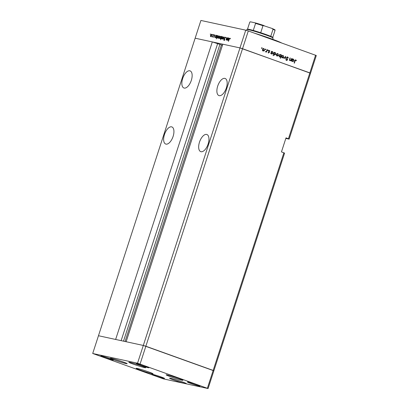 <?xml version="1.0" encoding="UTF-8"?>
<svg xmlns="http://www.w3.org/2000/svg" width="409" height="409" viewBox="0 0 409 409"><rect width="100%" height="100%" fill="white"/><g stroke="black" fill="none" stroke-linecap="round" stroke-linejoin="round"><path stroke-width="0.61" d="M122.94 361.873A8.855 0.496 18 0 1 127.158 363.698A8.855 0.496 18 0 1 114.535 360.053A8.855 0.496 18 0 1 110.318 358.228A8.855 0.496 18 0 1 122.94 361.873M141.453 365.886A8.855 0.496 18 0 1 145.67 367.711A8.855 0.496 18 0 1 133.048 364.061A8.855 0.496 18 0 1 128.83 362.236A8.855 0.496 18 0 1 141.453 365.886M178.759 378.473A8.855 0.496 18 0 1 182.976 380.298A8.855 0.496 18 0 1 170.354 376.653A8.855 0.496 18 0 1 166.136 374.828A8.855 0.496 18 0 1 178.759 378.473M182.169 381.837A8.855 0.496 18 0 1 186.386 383.662A8.855 0.496 18 0 1 173.764 380.012A8.855 0.496 18 0 1 169.546 378.187A8.855 0.496 18 0 1 182.169 381.837M148.82 371.986A8.855 0.496 18 0 1 153.038 373.811A8.855 0.496 18 0 1 140.41 370.165A8.855 0.496 18 0 1 136.192 368.34A8.855 0.496 18 0 1 148.82 371.986M139.449 365.002A6.641 0.373 -162 0 0 148.912 367.737A6.641 0.373 -162 0 0 145.752 366.367A6.641 0.373 -162 0 0 136.284 363.632A6.641 0.373 -162 0 0 139.449 365.002M161.345 377.032A6.641 0.373 18 0 1 164.505 378.402A6.641 0.373 18 0 1 155.042 375.666A6.641 0.373 18 0 1 151.877 374.296A6.641 0.373 18 0 1 161.345 377.032M196.836 384.726A6.641 0.373 18 0 1 200.001 386.091A6.641 0.373 18 0 1 190.533 383.361A6.641 0.373 18 0 1 187.373 381.991A6.641 0.373 18 0 1 196.836 384.726M103.952 357.308A6.641 0.373 -162 0 0 113.421 360.043A6.641 0.373 -162 0 0 110.256 358.678A6.641 0.373 -162 0 0 100.788 355.942A6.641 0.373 -162 0 0 103.952 357.308M137.536 363.197L143.303 345.452L145.86 346.234L242.537 48.702L239.981 47.914L143.303 345.452L126.141 341.73L222.818 44.198L239.981 47.914L245.748 30.164L200.911 20.45L98.472 335.733L115.635 339.455L212.307 41.917L195.144 38.201L239.981 47.914L309.843 72.884L288.442 138.743L286.009 137.869L281.458 151.882L284.577 153.135L213.856 370.799L143.303 345.452L98.472 335.733L92.705 353.483L163.252 378.836L208.089 388.55L137.536 363.197L92.705 353.483M283.892 152.756L213.166 370.421L145.86 346.234L140.093 363.984M208.089 388.55L213.856 370.799L213.166 370.421L207.399 388.172M219.219 95.66A9.1 4.392 -70.2 0 0 226.254 88.232A9.1 4.392 -70.2 0 0 225.103 78.456A9.1 4.392 -70.2 0 0 224.832 78.38A9.1 4.392 -70.2 0 0 217.798 85.808A9.1 4.392 -70.2 0 0 218.948 95.583A9.1 4.392 -70.2 0 0 219.219 95.66M201.003 151.713A9.1 4.392 -70.2 0 0 208.043 144.285A9.1 4.392 -70.2 0 0 206.888 134.51A9.1 4.392 -70.2 0 0 206.622 134.433A9.1 4.392 -70.2 0 0 199.582 141.862A9.1 4.392 -70.2 0 0 200.737 151.637A9.1 4.392 -70.2 0 0 201.003 151.713M165.977 144.121A9.1 4.392 -70.2 0 0 173.012 136.693A9.1 4.392 -70.2 0 0 171.862 126.918A9.1 4.392 -70.2 0 0 171.591 126.841A9.1 4.392 -70.2 0 0 164.556 134.27A9.1 4.392 -70.2 0 0 165.706 144.045A9.1 4.392 -70.2 0 0 165.977 144.121M184.188 88.073A9.1 4.392 -70.2 0 0 191.228 80.645A9.1 4.392 -70.2 0 0 190.073 70.869A9.1 4.392 -70.2 0 0 189.807 70.793A9.1 4.392 -70.2 0 0 182.767 78.221A9.1 4.392 -70.2 0 0 183.922 87.996A9.1 4.392 -70.2 0 0 184.188 88.073M245.748 30.164L248.304 30.951L242.537 48.702L310.528 73.267L289.132 139.126L285.835 138.411M212.307 41.917L222.476 45.251M288.442 138.743L289.132 139.126M121.13 340.646L217.578 43.814M254.464 33.165A24.596 1.375 18 0 1 270.886 38.645A24.596 1.375 18 0 1 281.407 42.848M289.541 60.205L291.055 59.99L291.581 58.497L291.837 58.589L291.06 60.977L290.942 60.455L290.001 60.644L289.618 59.157L290.017 57.935L290.272 58.027L289.761 59.704L290.226 60.394L289.853 60.307M287.614 57.352L286.878 57.71L287.537 59.939L286.591 60.45L286.014 59.627L286.31 59.504L286.729 60.123L287.276 59.862L286.627 57.613L287.726 57.02L288.355 58.042L286.862 57.224M286.729 60.123L286.259 60.026L286.729 60.123M285.615 56.355L285.819 59.095L285.421 57.009L284.168 58.502L283.892 58.405L285.651 56.365M283.882 57.061L283.319 57.802L282.404 57.914L281.745 57.24L281.735 56.289L283.207 55.44L283.616 56.999M278.606 55.164L278.043 55.91L277.128 56.018L276.469 55.343L276.458 54.392L277.931 53.548L278.34 55.103M271.152 53.334L270.753 53.681L271.53 51.294L271.653 51.8L272.645 51.646L273.324 53.277L271.837 54.116L270.886 53.277M262.041 47.848L262.251 48.216L261.924 48.405L262.103 47.858L261.775 48.047M261.637 47.756L262.251 48.216L261.924 48.405M248.304 30.951L316.295 55.517L310.528 73.267L309.843 72.884L315.61 55.133M264.633 50.143L264.071 50.885L263.156 50.997L262.491 50.322L262.486 49.371L263.958 48.528L264.367 50.082M265.717 49.167L265.927 49.535L265.599 49.724L265.778 49.177L265.451 49.366M265.308 49.08L265.927 49.535L265.599 49.724M265.732 51.621L266.484 51.294L267.057 49.683L267.312 49.775L266.535 52.168L266.392 51.723L265.758 51.933L265.942 51.667L265.477 51.57M268.013 49.99L268.217 50.363L267.895 50.547L268.069 50.005L267.747 50.189M267.604 49.903L268.217 50.363L267.895 50.547M269.342 52.521L268.616 52.96L268.197 52.429L269.086 52.444L268.626 50.977L269.459 50.501L269.95 51.038L268.887 51.053L269.367 52.122L269.076 52.464M268.243 52.567L269.086 52.444M269.378 50.803L268.621 50.997M273.851 54.279L273.391 55.706L273.135 55.614L274.224 52.26L274.347 52.766L275.339 52.618L276.019 54.249L274.526 55.087L273.585 54.223M281.213 55.266L281.612 54.913L280.523 58.267L280.267 58.18L280.722 56.779L279.72 56.953L279.04 55.322L280.533 54.479L280.917 55.205M292.041 60.839L291.643 61.186L292.42 58.799L292.537 59.305L293.534 59.152L294.209 60.783L292.721 61.621L291.775 60.783M295.748 60.276L295.083 60.977L294.378 63.155L294.122 63.063L294.838 60.854L295.871 59.949L296.433 60.568L296.203 60.767L295.145 60.159M226.146 40.021L226.494 37.49L226.269 39.734L227.537 37.72L226.765 40.108L226.755 39.647L226.111 40.01M227.046 40.01L226.581 39.847M225.247 37.142L225.446 37.94L225.073 37.454L224.572 37.94L224.705 39.877L224.055 40.552L223.8 39.908L223.999 39.734L224.183 40.22L224.556 39.862L224.429 37.904L225.216 37.127M225.906 37.751L225.073 37.454M223.999 39.734L224.475 40.327L224.158 40.215M223.958 36.943L223.743 39.453L223.754 37.592L222.634 39.213L223.979 36.948M221.77 39.07L221.56 37.694L222.573 36.6L222.793 37.96L221.719 39.054M218.733 38.415L218.518 37.035L219.536 35.941L219.756 37.306L218.682 38.4M216.576 35.312L216.714 36.657L215.686 37.751L215.359 37.163L215.068 37.577L215.845 35.184L215.86 35.629L216.545 35.297M210.456 33.973L210.216 34.213L210.441 33.967L210.492 34.269M210.707 36.672L210.492 35.297L211.509 34.203L211.729 35.563L210.655 36.657M212.573 34.433L212.332 34.673L212.557 34.428L212.608 34.729M213.268 34.627L212.639 37.045L212.603 36.662L212.184 36.994L213.406 34.678M213.871 34.714L213.631 34.954L213.856 34.709L213.907 35.01M214.336 36.79L213.83 37.352L213.636 36.943L214.188 36.769L214.086 35.496L214.659 34.883L214.894 35.281L214.234 35.517L214.336 36.79M213.83 37.352L213.636 36.943L213.887 37.035M213.805 36.764L213.917 37.055M214.715 34.903L214.894 35.281M214.725 35.481L214.572 35.179M218.13 35.649L218.263 36.994L217.235 38.088L216.918 37.48L216.305 38.875L217.399 35.522L217.409 35.966L218.094 35.629M220.226 38.737L220.006 37.362L221.034 36.263L221.361 36.851L221.652 36.442L220.558 39.796L220.87 38.369L220.18 38.722M228.605 37.919L228.743 39.264L227.716 40.358L227.389 39.77L227.097 40.179L227.874 37.792L227.885 38.236L228.57 37.904M229.93 38.155L230.149 38.599L229.981 38.829L229.761 38.472L229.26 39.264L228.406 41.406L229.122 39.198L229.909 38.144M230.119 38.635L229.761 38.472M210.65 36.278L210.379 36.181M210.64 35.327L210.804 36.381L211.581 35.532L211.417 34.494L210.64 35.327M211.576 36.662L211.162 36.508M211.831 34.642L211.484 34.52M212.266 34.796L211.417 34.494M215.604 36.406L215.778 37.459L216.566 36.626L216.392 35.573L215.604 36.406M216.55 37.74L216.141 37.587M216.816 35.726L216.453 35.593M217.24 35.874L216.392 35.573M217.159 36.744L217.327 37.797L218.12 36.958L217.946 35.91L217.159 36.744M218.099 38.073L217.69 37.925M218.365 36.058L218.007 35.931M218.789 36.212L217.946 35.91M218.677 38.017L218.406 37.919M218.667 37.066L218.83 38.119L219.607 37.27L219.444 36.232L218.667 37.066M219.602 38.4L219.188 38.247M219.858 36.386L219.51 36.258M220.293 36.539L219.444 36.232M221.116 37.613L220.942 36.559L220.154 37.393L220.323 38.446L221.254 37.659M221.79 36.861L220.942 36.559M221.346 36.703L221.013 36.585M220.676 38.569L221.1 38.722M221.714 38.676L221.448 38.579M221.704 37.725L221.867 38.778L222.649 37.93L222.481 36.892L221.704 37.725M222.644 39.059L222.225 38.906M222.9 37.04L222.547 36.917M223.329 37.193L222.481 36.892M225.446 37.587L225.103 37.464M224.735 39.136L224.469 39.039M227.634 39.013L227.808 40.067L228.595 39.228L228.421 38.18L227.634 39.013M228.58 40.343L228.171 40.194M228.841 38.328L228.483 38.201M229.27 38.482L228.421 38.18M230.139 38.604L230.589 38.768M261.786 48.114L261.458 48.303M263.682 50.731L264.071 50.885M263.606 50.788L262.685 50.895M263.575 48.461L264.086 48.942M263.396 48.717L262.961 48.686M262.563 50.486L262.987 50.65M262.476 49.402L263.355 50.736L262.885 50.634M262.782 50.604L264.378 50.046L263.861 48.819L263.284 48.686M263.861 48.819L262.742 49.458M265.456 49.438L265.134 49.622M267.046 49.719L267.312 49.775M266.09 51.657L266.392 51.723M265.927 51.621L265.293 51.836M267.752 50.261L267.425 50.445M268.994 50.404L269.48 50.936M269.587 50.961L269.95 51.038M268.912 50.701L268.422 50.951L269.275 50.777M268.59 51.243L268.882 51.309M268.682 51.57L269.117 51.667M269.01 52.045L269.367 52.122M268.877 52.424L268.151 52.858M271.52 51.33L271.786 51.386M271.387 51.744L271.653 51.8M272.266 51.58L272.772 52.066M273.059 53.221L273.324 53.277M272.379 53.85L271.745 54.08M272.077 51.836L271.325 51.928M271.259 53.62L271.678 53.768M271.136 52.516L272.041 53.855L271.576 53.753M271.458 53.722L273.069 53.185L272.542 51.938L271.959 51.805M272.542 51.938L271.402 52.577M274.214 52.296L274.48 52.352M274.081 52.71L274.347 52.766M274.955 52.551L275.461 53.032M275.748 54.187L276.019 54.249M275.073 54.821L274.439 55.046M274.766 52.807L274.02 52.899M273.974 54.601L274.367 54.734M273.825 53.487L274.736 54.821L274.27 54.724M274.153 54.688L275.763 54.152L275.237 52.904L274.654 52.771M275.237 52.904L274.091 53.543M277.655 55.752L278.043 55.91M277.578 55.808L276.658 55.921M277.547 53.482L278.059 53.962M277.368 53.737L276.939 53.707M276.535 55.506L276.959 55.67M276.448 54.423L277.328 55.757L276.857 55.655M276.755 55.624L278.35 55.067L277.834 53.84L277.256 53.707M277.834 53.84L276.714 54.479M281.346 54.857L281.612 54.913M280.288 56.687L280.722 56.779M280.252 56.677L279.255 56.851M280.063 54.382L280.743 55.164M279.127 56.432L279.562 56.606M279.971 54.673L279.516 54.648M279.352 56.56L280.968 56.023L280.436 54.775L279.853 54.642M279.03 55.353L279.935 56.693L279.465 56.59M280.436 54.775L279.296 55.414M282.931 57.649L283.319 57.802M282.854 57.705L281.934 57.812M282.824 55.373L283.335 55.859M282.645 55.634L282.215 55.604M281.811 57.403L282.236 57.567M281.724 56.319L282.604 57.654L282.133 57.551M282.031 57.521L283.626 56.963L283.11 55.736L282.532 55.604M283.11 55.736L281.99 56.376M285.119 56.943L285.421 57.009M287.256 56.917L287.89 57.945M288.033 57.976L288.355 58.042M286.617 57.654L286.878 57.71M286.586 58.001L286.878 58.068M287.195 59.31L287.542 59.382M287.271 59.883L287.537 59.939M287.072 59.837L286.121 60.348M286.111 59.939L286.811 59.76M291.571 58.533L291.837 58.589M290.569 60.374L290.942 60.455M290.477 60.353L289.536 60.547M290.007 57.971L290.272 58.027M289.495 59.648L289.761 59.704M292.404 58.835L292.67 58.891M292.271 59.249L292.537 59.305M293.151 59.085L293.657 59.571M293.943 60.726L294.209 60.783M293.268 61.355L292.629 61.585M292.962 59.341L292.21 59.433M292.144 61.125L292.563 61.273M292.021 60.021L292.931 61.36L292.461 61.258M292.348 61.227L293.959 60.69L293.427 59.443L292.849 59.31M293.427 59.443L292.287 60.082M295.405 59.847L295.968 60.471M295.993 60.476L296.433 60.568M295.232 60.164L295.661 60.256M272.66 39.29L273.069 38.037A13.773 0.767 -162 0 0 273.064 37.986A13.773 0.767 -162 0 0 266.51 35.194A13.773 0.767 -162 0 0 246.903 29.489A13.773 0.767 -162 0 0 246.872 29.525L246.581 30.419M253.278 30.44L255.559 23.436L255.155 22.848L250.487 21.835L249.781 22.183L247.506 29.182A13.282 0.741 18 0 1 247.522 29.177A13.282 0.741 18 0 1 253.278 30.44A13.282 0.741 18 0 1 260.712 32.725A13.282 0.741 18 0 1 266.428 34.678A13.282 0.741 18 0 1 270.743 36.329A13.282 0.741 18 0 1 272.747 37.372L273.064 37.986M250.487 21.835L249.781 22.183A13.282 0.741 -162 0 0 249.766 22.204L247.496 29.187M270.743 36.329L273.018 29.32L272.21 28.507L255.155 22.848M272.762 37.398L275.032 30.409A13.282 0.741 -162 0 0 275.032 30.409C274.194 29.494 276.944 30.68 272.302 28.548L272.21 28.507M264.102 25.598L262.987 25.716A13.282 0.741 -162 0 0 255.559 23.436M260.712 32.725L262.987 25.716M123.498 341.157L219.945 44.325M125.062 341.495L221.458 44.816M214.398 36.36L214.127 36.263M286.821 58.686L287.22 58.773M289.638 59.095L289.904 59.152M294.817 60.921L295.083 60.977M255.247 22.873A12.791 0.716 18 0 1 263.974 25.552M275.032 30.409A13.282 0.741 -162 0 0 273.018 29.32M268.749 52.679L268.284 52.577M269.321 50.788L268.851 50.685M247.522 29.177L246.903 29.489M249.986 21.917L249.766 22.204"/></g></svg>
